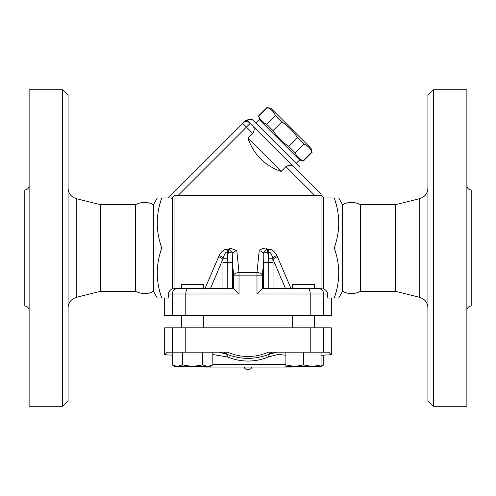 <?xml version="1.0" encoding="UTF-8"?>
<svg xmlns="http://www.w3.org/2000/svg" width="496" height="496" viewBox="0 0 496 496"><rect width="100%" height="100%" fill="white"/><g stroke="black" fill="none" stroke-linecap="round" stroke-linejoin="round"><path stroke-width="0.74" d="M68.088 307.855C68.448 302.504 71.182 299.001 76.285 297.352L100.552 291.288L135.613 291.288L135.613 204.712C141.558 201.618 147.492 201.618 153.419 204.712L153.419 291.288L157.325 298.053M135.613 291.288C141.844 294.364 147.777 294.364 153.419 291.288M68.088 400.861L68.088 95.139L62.676 89.733L62.676 406.267L68.088 400.861M100.552 291.288L100.552 204.712L76.285 198.648C71.157 197.017 68.423 193.514 68.088 188.145M62.676 406.267L29.128 406.267L29.128 89.733L62.676 89.733M29.128 185.64C28.867 188.263 27.423 189.708 24.8 189.968L24.8 306.032C27.41 306.305 28.855 307.749 29.128 310.36M342.581 291.288L342.581 204.712C348.514 201.618 354.448 201.618 360.387 204.712L360.387 291.288C354.454 294.382 348.514 294.382 342.581 291.288L338.675 298.053M419.715 297.352L419.715 198.648L395.448 204.712L395.448 291.288L419.715 297.352C424.818 299.001 427.552 302.504 427.912 307.855M427.912 95.139L427.912 400.861L433.324 406.267L433.324 89.733L427.912 95.139M433.324 406.267L466.872 406.267L466.872 89.733L433.324 89.733M466.872 310.36C467.145 307.749 468.59 306.305 471.2 306.032L471.2 189.968C468.577 189.708 467.133 188.263 466.872 185.64M321.061 355.272L331.328 354.739L331.328 327.813L164.672 327.813L164.672 354.739L172.217 355.13M331.328 298.053L331.328 315.636L164.672 315.636L164.672 298.053M395.448 291.288L360.387 291.288M252.061 367.04C251.249 368.757 249.897 369.656 248 369.743A4.396 4.396 0 0 1 243.939 367.04M296.168 163.444L299.627 159.979L259.458 119.809L258.745 116.337C260.27 120.082 262.905 122.717 266.65 124.242L273.023 130.609C277.177 136.989 282.447 142.259 288.827 146.413L295.194 152.787C296.72 156.531 299.355 159.166 303.099 160.685L303.403 160.989L312.12 152.272L311.817 151.974C310.291 148.23 307.656 145.595 303.912 144.069L297.544 137.696C293.384 131.322 288.114 126.052 281.74 121.892L275.367 115.525C273.842 111.78 271.207 109.145 267.462 107.62L270.934 108.326L311.11 148.502L312.12 152.272M303.099 160.685L311.817 151.974M295.194 152.787L303.912 144.069M288.827 146.413L297.544 137.696M273.023 130.609L281.74 121.892M266.65 124.242L275.367 115.525M258.745 116.337L267.462 107.62M255.992 123.268L259.458 119.809M323.752 315.636L323.752 293.992C323.442 290.712 321.724 288.908 318.606 288.579L323.752 288.97L323.752 197.947L321.048 195.244L321.048 288.579L314.303 288.579L314.303 284.524L292.659 284.524L292.659 288.579L291.04 288.579L277.388 256.73A5.413 2.536 -23.2 0 0 273.042 259.439L285.541 288.579M314.303 288.579L292.659 288.579M312.269 366.501L321.061 364.926L321.061 366.501L294.686 366.501L303.478 364.926L312.269 366.501M285.894 364.926L294.686 366.501L285.894 366.501L285.894 352.16M321.061 366.141L323.783 364.926L323.783 355.13M164.672 354.739L167.208 352.16L227.707 352.16A49.724 49.724 0 0 0 268.293 352.16L303.478 352.16L303.478 364.926M303.478 352.16L321.061 352.16L321.061 364.926M321.061 352.16L328.792 352.16L331.328 354.739M203.341 327.813L203.341 315.636M181.697 288.579L203.341 288.579L203.341 284.524L181.697 284.524L181.697 288.579L174.952 288.579L174.952 195.244L321.048 195.244L321.048 194.066L252.693 125.711C254.634 127.714 254.677 130.305 252.817 133.486L248.031 138.266L281.17 171.405A51.857 51.857 0 0 1 248.031 138.266M192.522 366.501L202.672 364.926L207.75 366.501L177.295 366.501L182.367 364.926L192.522 366.501M212.827 364.926L210.106 366.501L207.75 366.501L212.827 364.926L212.827 352.16M177.295 366.501L174.939 366.501L172.217 364.926L177.295 366.501M172.217 352.16L172.217 364.926M182.367 352.16L182.367 364.926M202.672 352.16L202.672 364.926M229.753 248L228.668 249.166A5.413 2.232 -141.7 0 1 232.804 253.295L234.54 251.292L236.803 250.703L229.753 248L161.795 248C155.769 264.684 155.769 281.368 161.795 298.053C155.769 298.053 155.769 298.053 161.795 298.053C155.769 298.053 155.769 298.053 161.795 298.053L168.187 298.053L168.473 293.992C168.758 291.629 170.016 289.955 172.248 288.97L174.952 288.579M233.517 288.579L174.642 288.579M212.827 354.541L227.552 356.977C241.199 362.402 254.826 362.402 268.448 356.977L278.051 354.404L285.894 355.241M276.718 352.16L268.578 354.504C254.87 359.631 241.155 359.631 227.422 354.504L219.282 352.16M224.248 352.16L227.422 354.504A2.703 1.135 111.5 0 1 227.552 356.977L227.484 356.953M203.087 366.501L204.712 367.04L291.288 367.04L292.913 366.501M271.752 352.16L268.578 354.504A2.703 1.135 68.5 0 0 268.448 356.977M323.752 327.813L323.752 352.16M172.248 327.813L172.248 352.16M310.223 327.813L310.223 352.16M185.777 327.813L185.777 352.16M244.844 121.03L248.67 119.443L252.166 119.443L299.993 167.27L299.993 173.011L321.048 194.066M281.17 171.405L285.95 166.619C289.131 164.759 291.722 164.796 293.725 166.743M242.6 123.268L243.722 122.146L242.6 123.268L246.425 127.094L250.251 123.268A5.413 5.413 0 0 0 242.6 123.268L167.921 197.947M174.952 195.244L172.813 197.383L172.248 199.032L171.43 197.947L161.795 197.947C155.769 214.632 155.769 231.316 161.795 248M252.693 125.711L247.671 120.689A5.413 5.183 -135 0 0 243.722 122.146C245.204 120.664 245.204 120.664 243.722 122.146M247.671 120.689C248.992 119.04 248.992 119.04 247.671 120.689M188.015 288.579C186.657 288.908 185.907 290.712 185.777 293.992L239.01 293.992L239.01 275.144L256.99 275.144L256.99 272.44A5.413 2.697 5.8 0 1 262.316 275.144L263.599 262.52L273.042 262.52L272.757 258.218A5.413 2.474 153 0 1 276.811 255.508C274.629 251.391 271.926 249.277 268.696 249.166L268.696 251.869C270.314 251.98 271.665 254.095 272.757 258.218L268.696 258.218L268.813 288.579M232.401 288.579L232.401 262.52L233.684 275.144L233.684 288.666L239.01 293.992M177.394 288.579C174.276 288.908 172.558 290.712 172.248 293.992L185.777 293.992L185.777 315.636M310.223 315.636L310.223 293.992L327.527 293.992C327.242 291.629 325.984 289.955 323.752 288.97M172.248 315.636L172.248 293.992L168.473 293.992M318.606 288.579L307.985 288.579C309.343 288.908 310.093 290.712 310.223 293.992L256.99 293.992L262.483 288.579L307.985 288.579M266.247 248C263.277 248.174 260.927 249.079 259.197 250.703L261.46 251.292L263.196 253.295A5.413 2.232 141.7 0 1 267.332 249.166L266.247 248L334.205 248C340.231 264.684 340.231 281.368 334.205 298.053C340.231 298.053 340.231 298.053 334.205 298.053C340.231 298.053 340.231 298.053 334.205 298.053L327.813 298.053L327.527 293.992M210.459 288.579L223.243 258.218C224.335 254.095 225.686 251.98 227.304 251.869L227.304 249.166C224.074 249.277 221.371 251.391 219.189 255.508L204.96 288.579M219.189 255.508A5.413 2.474 -153 0 1 223.243 258.218L227.304 258.218L227.304 251.869L228.668 251.869L232.804 253.295L232.401 262.52L222.958 262.52L222.958 259.439A5.413 2.536 23.2 0 0 218.612 256.73M263.599 288.579L263.196 253.295L267.332 251.869L268.696 251.869L268.696 258.218A21.725 10.819 -84.2 0 0 267.332 251.869L267.332 249.166L268.696 249.166M227.187 288.579L227.304 258.218A21.725 10.819 -95.8 0 1 228.668 251.869L228.668 249.166L227.304 249.166M233.684 275.144A5.413 2.697 -5.8 0 1 239.01 272.44L239.01 275.144L233.684 275.144M161.795 197.947C155.769 197.947 155.769 197.947 161.795 197.947C155.769 197.947 155.769 197.947 161.795 197.947M172.248 199.032L172.248 288.97M323.752 197.947L334.205 197.947C340.231 197.947 340.231 197.947 334.205 197.947C340.231 197.947 340.231 197.947 334.205 197.947C340.231 214.632 340.231 231.316 334.205 248M76.285 297.352L76.285 198.648M285.894 364.337L212.827 364.337M285.95 166.619L314.576 195.244M178.281 195.244L246.425 127.094L252.817 133.486M256.99 293.992L256.99 275.144L262.316 275.144L262.316 288.666M277.388 256.73L276.811 255.508M273.042 288.579L273.042 262.52M222.958 262.52L222.958 288.579M259.197 250.703L256.99 272.44L239.01 272.44L236.803 250.703M135.613 204.712L100.552 204.712M419.715 198.648C424.843 197.017 427.577 193.514 427.912 188.145M395.448 204.712L360.387 204.712M299.627 159.979L303.403 160.989M258.447 116.033L267.164 107.316M314.303 327.813L314.303 315.636M292.659 327.813L292.659 315.636M321.061 366.501L323.783 364.926M181.697 327.813L181.697 315.636M153.419 204.712L157.325 197.947M342.581 204.712L338.675 197.947"/></g></svg>
